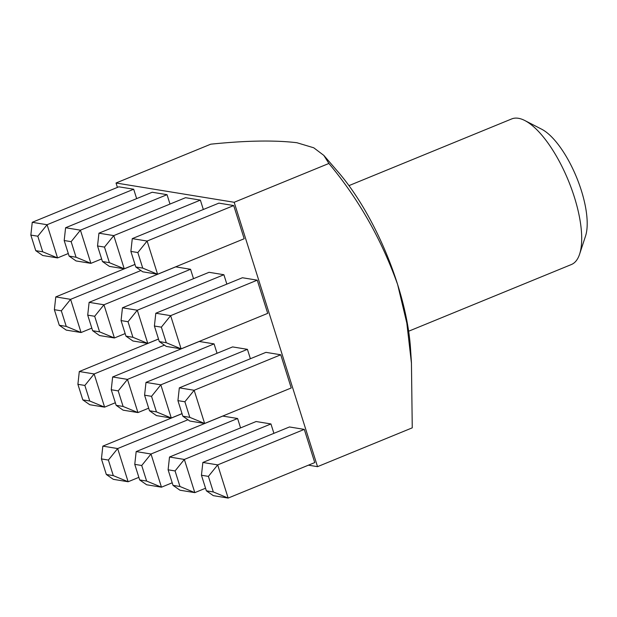 <?xml version="1.0" encoding="UTF-8"?>
<svg xmlns="http://www.w3.org/2000/svg" width="617" height="617" viewBox="0 0 617 617"><rect width="100%" height="100%" fill="white"/><g stroke="black" fill="none" stroke-linecap="round" stroke-linejoin="round"><path stroke-width="0.93" d="M408.639 331.229L571.381 264.531A78.683 29.053 -112.3 0 0 579.602 254.158A78.683 29.053 -112.3 0 0 568.419 180.704A78.683 29.053 -112.3 0 0 524.836 120.539A78.683 29.053 -112.3 0 0 511.701 118.927L348.967 185.624M208.407 476.378L201.45 475.244L206.363 490.816L213.32 491.95L208.407 476.378L217.685 464.886L202.854 462.465L289.458 426.964L304.289 429.386L217.685 464.886L228.151 498.073L314.755 462.58L304.289 429.386M213.32 491.95L228.151 498.073L213.32 495.652L206.363 490.816M202.854 462.465L201.45 475.244M173.022 485.371L179.979 486.504L175.066 470.941L168.109 469.807L173.022 485.371L179.979 490.214L194.81 492.636L205.546 488.232M175.066 470.941L184.344 459.441L270.948 423.948L256.117 421.527L169.513 457.02L184.344 459.441L194.81 492.636L179.979 486.504M273.909 433.342L270.948 423.948M169.513 457.02L168.109 469.807M139.673 479.933L146.63 481.067L141.725 465.496L134.768 464.362L139.673 479.933L146.638 484.769L161.469 487.191L172.205 482.795M141.725 465.496L151.003 454.004L237.607 418.503L222.768 416.082L136.172 451.582L151.003 454.004L161.469 487.191L146.63 481.067M240.568 427.897L237.607 418.503M136.172 451.582L134.768 464.362M106.332 474.488L113.289 475.622L108.384 460.058L101.427 458.925L106.332 474.488L113.297 479.332L128.128 481.754L138.864 477.35M182.038 413.675L102.831 446.137L117.662 448.559L187.938 419.753M108.384 460.058L117.662 448.559L128.128 481.754L113.289 475.622M102.831 446.137L101.427 458.925M184.884 401.767L177.927 400.634L182.84 416.205L189.797 417.339L184.884 401.767L194.162 390.268L179.331 387.854L265.935 352.353L280.766 354.775L194.162 390.268L204.628 423.463L291.232 387.97L280.766 354.775M189.797 417.339L204.628 423.463L189.797 421.041L182.84 416.205M179.331 387.854L177.927 400.634M149.491 410.76L156.448 411.894L151.543 396.33L144.586 395.188L149.491 410.76L156.456 415.603L171.287 418.025L182.023 413.621M151.543 396.33L160.821 384.831L247.425 349.338L232.586 346.916L145.99 382.409L160.821 384.831L171.287 418.025L156.448 411.894M250.386 358.732L247.425 349.338M145.99 382.409L144.586 395.188M116.15 405.323L123.107 406.456L118.202 390.885L111.245 389.751L116.15 405.323L123.107 410.158L137.946 412.58L148.682 408.184M118.202 390.885L127.48 379.386L214.076 343.893L199.245 341.471L112.641 376.972L127.48 379.386L137.946 412.58L123.107 406.456M217.037 353.286L214.076 343.893M112.641 376.972L111.245 389.751M82.809 399.878L89.766 401.011L84.861 385.448L77.896 384.306L82.809 399.878L89.766 404.721L104.605 407.143L115.34 402.739M158.515 339.057L79.3 371.527L94.139 373.948L164.415 345.142M84.861 385.448L94.139 373.948L104.605 407.143L89.766 401.011M79.3 371.527L77.896 384.306M161.361 327.157L154.404 326.023L159.309 341.587L166.266 342.728L161.361 327.157L170.639 315.657L155.808 313.235L242.404 277.743L257.243 280.164L170.639 315.657L181.105 348.852L267.709 313.359L257.243 280.164M166.266 342.728L181.105 348.852L166.274 346.43L159.309 341.587M155.808 313.235L154.404 326.023M125.968 336.149L132.925 337.283L128.02 321.719L121.063 320.578L125.968 336.149L132.925 340.993L147.764 343.414L158.5 339.011M128.02 321.719L137.298 310.22L223.894 274.727L209.063 272.305L122.459 307.798L137.298 310.22L147.764 343.414L132.925 337.283M226.855 284.113L223.894 274.727M122.459 307.798L121.063 320.578M92.627 330.704L99.584 331.846L94.679 316.274L87.714 315.14L92.627 330.704L99.584 335.548L114.423 337.969L125.158 333.573M94.679 316.274L103.957 304.775L190.553 269.282L175.722 266.86L89.118 302.353L103.957 304.775L114.423 337.969L99.584 331.846M193.514 278.676L190.553 269.282M89.118 302.353L87.714 315.14M59.286 325.267L66.243 326.401L61.33 310.837L54.373 309.695L59.286 325.267L66.243 330.11L81.074 332.532L91.81 328.128M134.992 264.446L55.777 296.916L70.608 299.338L140.892 270.531M61.33 310.837L70.608 299.338L81.074 332.532L66.243 326.401M55.777 296.916L54.373 309.695M68.286 253.518L57.551 257.921L42.72 251.79L37.807 236.218L47.085 224.727L57.551 257.921L42.72 255.5L35.755 250.656L42.72 251.79M136.65 198.62L133.688 189.226L47.085 224.727L32.254 222.305L30.85 235.085L35.755 250.656M37.807 236.218L30.85 235.085M32.254 222.305L118.85 186.812L133.688 189.226M101.628 258.955L90.892 263.359L76.061 257.235L71.148 241.663L80.426 230.164L90.892 263.359L76.061 260.937L69.104 256.094L76.061 257.235M169.991 204.065L167.03 194.671L80.426 230.164L65.595 227.742L64.191 240.53L69.104 256.094M71.148 241.663L64.191 240.53M65.595 227.742L152.198 192.249L167.03 194.671M134.976 264.4L124.241 268.804L109.402 262.672L104.489 247.101L113.775 235.609L124.241 268.804L109.402 266.382L102.445 261.539L109.402 262.672M203.332 209.502L200.371 200.109L113.775 235.609L98.936 233.187L97.532 245.967L102.445 261.539M104.489 247.101L97.532 245.967M98.936 233.187L185.54 197.695L200.371 200.109M116.035 183.002L210.752 144.185C246.06 140.553 274.773 140.074 296.893 142.728L313.745 147.787L323.832 155.399L328.9 163.466L234.175 202.283L116.035 183.002L117.423 187.398M328.9 163.466C358.631 199.083 381.545 239.45 397.641 284.56L406.834 323.169L411.446 363.128L412.256 427.836L317.531 466.66L234.175 202.283M308.431 465.172L317.531 466.66M233.712 205.554L218.881 203.132L132.277 238.625L147.116 241.046L233.712 205.554L244.178 238.748L157.582 274.241L142.743 271.819L135.786 266.976L142.743 268.117L137.838 252.546L130.881 251.412L135.786 266.976M323.832 155.399L338.324 172.182A141.625 52.298 67.7 0 1 397.641 284.56A141.625 52.298 67.7 0 1 410.498 348.273L411.47 363.128M579.602 254.158L585.518 236.126A62.942 23.245 -112.3 0 0 576.579 177.364A62.942 23.245 -112.3 0 0 541.711 129.231L524.836 120.539M137.838 252.546L147.116 241.046L157.582 274.241L142.743 268.117M132.277 238.625L130.881 251.412"/></g></svg>
